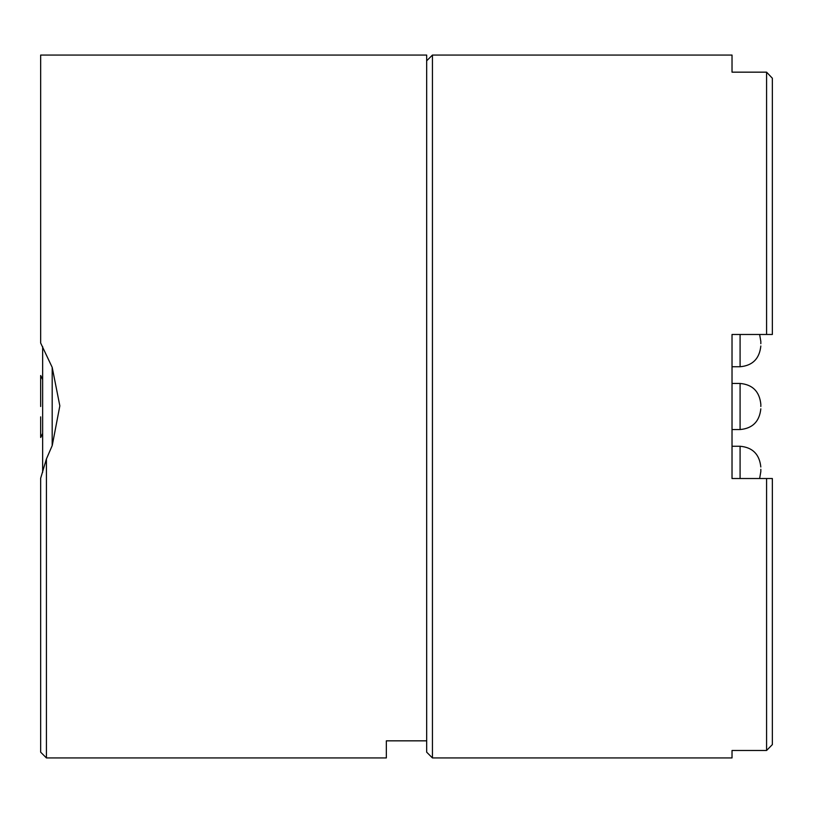 <?xml version="1.0" encoding="UTF-8"?>
<svg xmlns="http://www.w3.org/2000/svg" width="813" height="813" viewBox="0 0 813 813"><rect width="100%" height="100%" fill="white"/><g stroke="black" fill="none" stroke-linecap="round" stroke-linejoin="round"><path stroke-width="1.22" d="M40.66 333.33L40.66 55.06L40.66 343.025L52.195 367.354L52.184 445.646L46.422 458.959L46.422 757.94L40.66 752.177L40.66 478.257L46.412 458.959M40.66 416.866L40.66 437.455M40.701 437.475L42.652 433.37M42.652 379.63L40.701 375.525M46.422 757.94L386.338 757.94L386.338 740.836L426.673 740.836L426.673 752.177L432.435 757.94L432.435 55.06L732.025 55.06L732.025 72.164L766.588 72.164L766.588 334.478L772.35 334.478L772.35 78.231L766.588 72.164M52.195 367.354L59.837 405.86L52.286 445.311M42.652 346.623L42.652 472.333M760.826 343.706L760.826 341.399L760.826 343.706M760.826 406.5L760.826 404.193L760.826 406.5M760.826 469.294L760.826 471.601L760.826 469.294M40.66 55.06L426.673 55.06L426.673 740.836M40.66 375.545L40.66 406.5M432.435 757.94L732.025 757.94L732.025 750.48L766.588 750.48L772.35 744.596L772.35 478.522L766.588 478.522L766.588 750.48M766.588 478.522L732.025 478.522L732.025 334.478L766.588 334.478M740.084 334.478L740.084 366.744C752.564 365.637 759.484 358.716 760.826 346.003M760.826 404.193C759.484 391.48 752.564 384.569 740.084 383.451L740.084 429.549C752.564 428.431 759.484 421.52 760.826 408.807M760.826 466.997C759.484 454.284 752.564 447.363 740.084 446.256L740.084 478.522M759.637 334.478L760.826 341.399M740.084 366.744L732.025 366.744M740.084 383.451L732.025 383.451M740.084 429.549L732.025 429.549M759.637 478.522L760.826 471.601M740.084 446.256L732.025 446.256M426.673 60.823L432.435 55.06"/></g></svg>
